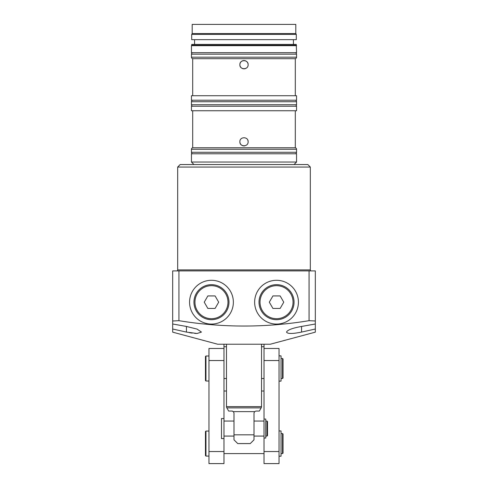 <?xml version="1.0" encoding="UTF-8"?>
<svg xmlns="http://www.w3.org/2000/svg" width="488" height="488" viewBox="0 0 488 488"><rect width="100%" height="100%" fill="white"/><g stroke="black" fill="none" stroke-linecap="round" stroke-linejoin="round"><path stroke-width="0.73" d="M177.681 167.049L180.182 164.541L307.818 164.541L310.319 167.049L177.681 167.049L177.681 269.901L310.319 269.901L310.319 167.049M248.13 64.691C248.386 70.01 239.62 70.028 239.87 64.691C239.614 59.365 248.386 59.365 248.13 64.691A4.13 4.13 0 0 0 244 60.561A4.13 4.13 0 0 0 242.054 68.332A4.13 4.13 0 0 0 246.294 68.125M248.13 141.77C248.386 147.089 239.62 147.108 239.87 141.77C239.614 136.445 248.386 136.445 248.13 141.77A4.13 4.13 0 0 0 247.812 140.19M296.551 45.671L191.448 45.671L191.448 52.68L296.551 52.68L296.301 45.238L191.699 45.238L191.448 45.671M191.699 45.238L191.699 44.42L296.301 44.42L296.301 45.238M194.572 39.668L194.572 44.42M293.428 39.668L293.428 44.42M296.301 34.41L191.699 34.41L191.699 39.668L296.301 39.668L296.301 34.41L295.801 33.544L192.199 33.544L191.699 34.41M295.801 33.544L295.801 24.4L192.199 24.4L192.199 33.544M192.949 52.68A1.501 1.501 0 0 0 191.448 54.18L191.448 57.181A1.501 1.501 0 0 0 192.949 58.688M295.051 52.68A1.501 1.501 0 0 1 296.551 54.18L296.551 57.181A1.501 1.501 0 0 1 295.051 58.688M296.551 95.721L191.448 95.721L191.448 100.229L296.551 100.229L296.551 95.721M295.301 95.721L295.301 58.688L192.699 58.688L192.699 95.721M192.949 100.229A1.501 1.501 0 0 0 191.448 101.73L191.448 104.731A1.501 1.501 0 0 0 192.949 106.231M295.051 100.229A1.501 1.501 0 0 1 296.551 101.73L296.551 104.731A1.501 1.501 0 0 1 295.051 106.231M296.551 153.781L191.448 153.781L191.448 162.04L296.551 162.04L296.551 153.781M294.05 164.541L296.551 162.04M193.95 164.541L191.448 162.04M311.32 270.901A1 1 0 0 1 310.319 269.901M176.68 270.901A1 1 0 0 0 177.681 269.901M315.321 332.157L315.321 329.016L301.56 332.09L315.321 329.016L315.321 332.157L270.279 344.229L217.721 344.229L172.679 332.157L172.679 329.016L172.679 332.157M189.435 332.682L192.187 333.109M194.706 333.383L196.877 333.481M301.56 326.448L301.56 332.09C292.452 333.914 287.444 333.914 286.541 332.09C287.389 329.992 292.391 328.107 301.56 326.448L315.321 324.001L315.321 321L309.069 320.671L309.069 270.901L315.321 270.901L315.321 329.016M309.069 270.901L178.931 270.901L178.931 320.671C222.375 327.832 265.753 327.832 309.069 320.671M178.931 320.671L172.679 321L172.679 270.901L178.931 270.901M186.44 326.448L172.679 324.001L172.679 321L172.679 329.016L186.44 332.09L186.44 326.448L197.091 329.101L201.459 332.09L197.073 333.481L186.44 332.09M233.362 302.182A21.899 21.899 0 0 0 211.469 280.289A21.899 21.899 0 0 0 189.57 302.182A21.899 21.899 0 0 0 211.469 324.081A21.899 21.899 0 0 0 233.362 302.182M254.638 302.182A21.899 21.899 0 0 1 276.531 280.289A21.899 21.899 0 0 1 298.43 302.182A21.899 21.899 0 0 1 276.531 324.081A21.899 21.899 0 0 1 254.638 302.182M192.949 147.779A1.501 1.501 0 0 0 191.448 149.279L191.448 152.28A1.501 1.501 0 0 0 192.949 153.781M295.051 147.779A1.501 1.501 0 0 1 296.551 149.279L296.551 152.28A1.501 1.501 0 0 1 295.051 153.781M192.699 110.739L192.699 147.779L295.301 147.779L295.301 110.739M296.551 106.231L191.448 106.231L191.448 110.739L296.551 110.739L296.551 106.231M264.02 391.028L261.519 391.028M226.481 391.028L223.98 391.028M261.519 378.511L264.02 378.511L264.02 344.229M223.98 344.229L223.98 378.511L226.481 378.511M239.87 141.77A4.13 4.13 0 0 0 244.805 145.821M267.522 428.562L267.522 435.57L267.522 421.559L267.021 421.059L265.771 421.059M223.98 438.572L221.479 438.572L221.479 418.551L223.98 418.551L223.98 463.6L208.962 463.6L208.962 348.481L223.98 348.481M254.602 411.628L256.011 411.048L259.354 411.048L261.184 407.87L226.816 407.87L228.646 411.048L231.989 411.048L233.398 411.628L254.602 411.628L254.01 413.049L254.01 436.071L264.02 436.071M223.98 436.071L233.99 436.071L233.99 434.82L254.01 434.82L254.01 439.828L254.01 436.071M261.184 407.87A2.501 2.501 0 0 0 261.519 406.62L261.519 344.229M226.816 407.87A2.501 2.501 0 0 1 226.481 406.62L226.481 344.229M254.01 439.828L250.259 443.58L237.741 443.58L233.99 439.828L233.99 413.049L233.398 411.628M233.99 436.071L233.99 439.523M232.624 411.152L231.989 411.048M264.02 348.481L279.038 348.481L279.038 360.528L264.02 360.528L264.02 419.052L265.771 419.052L265.771 438.071L264.02 438.071L264.02 463.6L279.038 463.6L279.038 451.553L264.02 451.553M264.02 419.052L264.02 438.071M205.46 455.591L205.46 431.569L205.96 431.069L205.96 456.091L205.46 455.591M282.54 433.57L283.04 434.07L283.04 453.09L282.54 453.59L282.54 433.57L281.039 433.57M205.46 380.512L205.46 356.49L205.96 355.99L205.96 381.018L205.46 380.512M282.54 358.491L283.04 358.991L283.04 378.011L282.54 378.511L282.54 358.491L281.039 358.491M279.038 360.528L279.038 451.553M223.98 451.553L208.962 451.553M223.98 418.551L223.98 360.528L208.962 360.528M279.038 355.862L281.039 355.862L281.039 381.14L279.038 381.14M279.038 430.941L281.039 430.941L281.039 456.219L279.038 456.219M261.361 293.428A17.519 17.519 0 0 1 285.291 287.011A17.519 17.519 0 0 1 291.702 310.941A17.519 17.519 0 0 1 267.772 317.359A17.519 17.519 0 0 1 261.361 293.428A17.519 17.519 0 0 0 267.772 317.359A17.519 17.519 0 0 0 291.702 310.941M280.142 295.929L272.92 295.929L269.309 302.182L272.92 308.44L280.142 308.44L283.76 302.182L280.142 295.929M211.469 319.701A17.519 17.519 0 0 1 193.95 302.182A17.519 17.519 0 0 1 211.469 284.669A17.519 17.519 0 0 1 228.982 302.182A17.519 17.519 0 0 1 211.469 319.701A17.519 17.519 0 0 0 228.982 302.182A17.519 17.519 0 0 0 211.469 284.669M204.24 302.182L207.857 308.44L215.08 308.44L218.691 302.182L215.08 295.929L207.857 295.929L204.24 302.182M296.551 57.181L191.448 57.181M296.551 54.18L191.448 54.18M296.551 104.731L191.448 104.731M296.551 101.73L191.448 101.73M296.551 152.28L191.448 152.28M296.551 149.279L191.448 149.279M223.98 346.73L226.481 346.73M261.519 346.73L264.02 346.73M267.522 435.57L267.021 436.071L267.021 421.059M226.481 406.62L261.519 406.62M290.836 310.441A16.519 16.519 0 0 0 284.791 287.883A16.519 16.519 0 0 0 262.227 293.928A16.519 16.519 0 0 0 268.272 316.486A16.519 16.519 0 0 0 290.836 310.441M211.469 285.669A16.519 16.519 0 0 0 194.95 302.182A16.519 16.519 0 0 0 211.469 318.701A16.519 16.519 0 0 0 227.981 302.182A16.519 16.519 0 0 0 211.469 285.669M267.021 436.071L265.771 436.071M223.98 421.059L233.99 421.059M254.01 421.059L264.02 421.059M205.96 456.091L208.962 456.091M223.98 453.59L264.02 453.59M205.96 381.018L208.962 381.018M282.54 378.511L281.039 378.511M282.54 453.59L281.039 453.59M205.96 355.99L208.962 355.99M205.96 431.069L208.962 431.069"/></g></svg>
